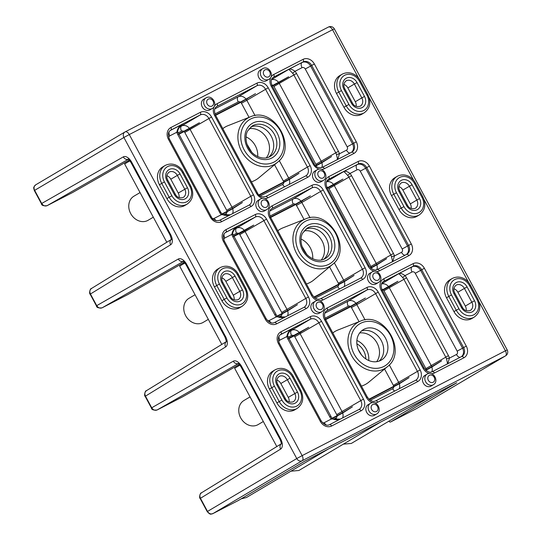 <?xml version="1.0" encoding="UTF-8"?>
<svg xmlns="http://www.w3.org/2000/svg" width="541" height="541" viewBox="0 0 541 541"><rect width="100%" height="100%" fill="white"/><g stroke="black" fill="none" stroke-linecap="round" stroke-linejoin="round"><path stroke-width="0.81" d="M153.306 217.198L148.166 220.241A13.971 11.652 -120.6 0 1 147.673 220.518A13.971 11.652 -120.6 0 1 130.854 213.857A13.971 11.652 -120.6 0 1 133.931 196.194L140.051 192.569M166.804 242.253L124.64 163.95L129.867 160.853M246.04 136.893A17.684 14.749 -120.6 0 1 257.692 156.572M266.287 157.837A17.684 14.749 59.4 0 0 266.632 137.982A17.684 14.749 59.4 0 0 249.056 128.744M376.658 361.686A17.684 14.749 59.4 0 0 376.644 342.297A17.684 14.749 59.4 0 0 359.65 332.965M301.046 239.048A17.684 14.749 -120.6 0 1 312.698 258.726M321.293 259.991A17.684 14.749 59.4 0 0 321.638 240.136A17.684 14.749 59.4 0 0 304.062 230.899M306.429 283.951A30.553 25.474 59.4 0 0 309.993 282.503A30.553 25.474 59.4 0 0 313.841 279.954L332.411 264.522A26.705 22.269 -120.6 0 1 329.05 266.754A26.705 22.269 -120.6 0 1 296.59 253.459A26.705 22.269 -120.6 0 1 303.738 219.741A26.705 22.269 -120.6 0 1 305.435 218.97L282.977 227.842A30.553 25.474 59.4 0 0 281.029 228.721A30.553 25.474 59.4 0 0 277.797 230.777M250.429 116.815C273.645 106.016 298.037 147.199 277.411 162.368A26.705 22.269 -120.6 0 1 274.044 164.599A26.705 22.269 -120.6 0 1 241.584 151.304A26.705 22.269 -120.6 0 1 248.732 117.586A26.705 22.269 -120.6 0 1 250.429 116.815L227.971 125.688A30.553 25.474 59.4 0 0 226.03 126.567A30.553 25.474 59.4 0 0 222.797 128.623M251.43 181.796A30.553 25.474 59.4 0 0 254.987 180.349A30.553 25.474 59.4 0 0 258.835 177.8L277.411 162.368M360.441 321.124C383.657 310.331 408.049 351.508 387.417 366.676A26.705 22.269 -120.6 0 1 384.056 368.908A26.705 22.269 -120.6 0 1 351.596 355.613A26.705 22.269 -120.6 0 1 358.737 321.895A26.705 22.269 -120.6 0 1 360.441 321.124L337.983 329.996A30.553 25.474 59.4 0 0 336.035 330.876A30.553 25.474 59.4 0 0 332.803 332.931M361.435 386.105A30.553 25.474 59.4 0 0 364.992 384.658A30.553 25.474 59.4 0 0 368.847 382.108L387.417 366.676M433.355 384.712A6.154 5.133 -120.6 0 1 433.131 384.834A6.154 5.133 -120.6 0 1 425.726 381.905A6.154 5.133 -120.6 0 1 427.079 374.122L427.336 373.98C433.361 370.538 439.481 381.432 433.355 384.712L431.042 386.085A6.154 5.133 -120.6 0 1 430.825 386.206A6.154 5.133 -120.6 0 1 423.414 383.271A6.154 5.133 -120.6 0 1 424.773 375.495L427.079 374.122A6.154 5.133 -120.6 0 1 427.302 374M368.333 404.587A6.154 5.133 59.4 0 0 368.11 404.709A6.154 5.133 59.4 0 0 366.757 412.492A6.154 5.133 59.4 0 0 374.169 415.42A6.154 5.133 59.4 0 0 374.386 415.299L376.698 413.933A6.154 5.133 -120.6 0 1 376.475 414.054A6.154 5.133 -120.6 0 1 369.07 411.119A6.154 5.133 -120.6 0 1 370.423 403.343A6.154 5.133 -120.6 0 1 370.646 403.221M323.342 180.403A6.154 5.133 -120.6 0 1 323.126 180.525A6.154 5.133 -120.6 0 1 315.714 177.597A6.154 5.133 -120.6 0 1 317.073 169.813L317.324 169.671C323.349 166.229 329.476 177.117 323.342 180.403L321.029 181.776A6.154 5.133 -120.6 0 1 320.813 181.898A6.154 5.133 -120.6 0 1 313.408 178.963A6.154 5.133 -120.6 0 1 314.761 171.179L317.073 169.813A6.154 5.133 -120.6 0 1 317.29 169.691M416.414 216.61A14.37 11.983 59.4 0 0 416.928 216.326L419.241 214.953A14.37 11.983 -120.6 0 1 418.727 215.237A14.37 11.983 -120.6 0 1 401.266 208.082L398.954 209.455A14.37 11.983 59.4 0 0 416.414 216.61M471.421 318.764A14.37 11.983 59.4 0 0 471.935 318.48L474.247 317.107A14.37 11.983 -120.6 0 1 473.733 317.391A14.37 11.983 -120.6 0 1 456.266 310.243L453.96 311.609A14.37 11.983 59.4 0 0 471.421 318.764M294.372 410.064A14.37 11.983 59.4 0 0 294.879 409.78L297.192 408.408A14.37 11.983 -120.6 0 1 296.678 408.692A14.37 11.983 -120.6 0 1 279.217 401.544L276.904 402.91A14.37 11.983 59.4 0 0 294.372 410.064M239.365 307.91A14.37 11.983 59.4 0 0 239.873 307.626L242.185 306.253A14.37 11.983 -120.6 0 1 241.678 306.537A14.37 11.983 -120.6 0 1 224.211 299.389L221.898 300.755A14.37 11.983 59.4 0 0 239.365 307.91M378.348 282.558A6.154 5.133 -120.6 0 1 378.132 282.679A6.154 5.133 -120.6 0 1 370.72 279.751A6.154 5.133 -120.6 0 1 372.08 271.967L372.33 271.825C378.355 268.383 384.475 279.271 378.348 282.558L376.036 283.93A6.154 5.133 -120.6 0 1 375.819 284.052A6.154 5.133 -120.6 0 1 368.407 281.117A6.154 5.133 -120.6 0 1 369.767 273.34L372.08 271.967A6.154 5.133 -120.6 0 1 372.296 271.846M313.327 302.433A6.154 5.133 59.4 0 0 313.111 302.554A6.154 5.133 59.4 0 0 311.751 310.331A6.154 5.133 59.4 0 0 319.163 313.266A6.154 5.133 59.4 0 0 319.379 313.144L321.692 311.778A6.154 5.133 -120.6 0 1 321.476 311.9A6.154 5.133 -120.6 0 1 314.064 308.965A6.154 5.133 -120.6 0 1 315.417 301.181A6.154 5.133 -120.6 0 1 315.64 301.06M258.321 200.278A6.154 5.133 59.4 0 0 258.104 200.4A6.154 5.133 59.4 0 0 256.745 208.177A6.154 5.133 59.4 0 0 264.157 211.112A6.154 5.133 59.4 0 0 264.373 210.99L266.686 209.624A6.154 5.133 -120.6 0 1 266.47 209.739A6.154 5.133 -120.6 0 1 259.058 206.811A6.154 5.133 -120.6 0 1 260.417 199.027A6.154 5.133 -120.6 0 1 260.634 198.905M212.241 108.498A6.154 5.133 -120.6 0 1 212.018 108.619A6.154 5.133 -120.6 0 1 204.613 105.691A6.154 5.133 -120.6 0 1 205.965 97.907L206.222 97.765C212.248 94.323 218.368 105.211 212.241 108.498L209.928 109.87A6.154 5.133 -120.6 0 1 209.705 109.992A6.154 5.133 -120.6 0 1 202.3 107.057A6.154 5.133 -120.6 0 1 203.653 99.274L205.965 97.907A6.154 5.133 -120.6 0 1 206.189 97.786M260.532 69.938A6.154 5.133 59.4 0 0 260.309 70.059A6.154 5.133 59.4 0 0 258.956 77.843A6.154 5.133 59.4 0 0 266.368 80.771A6.154 5.133 59.4 0 0 266.585 80.65L268.897 79.284A6.154 5.133 -120.6 0 1 268.674 79.405A6.154 5.133 -120.6 0 1 261.269 76.47A6.154 5.133 -120.6 0 1 262.622 68.693A6.154 5.133 -120.6 0 1 262.845 68.572M361.408 114.442A14.37 11.983 59.4 0 0 361.922 114.165L364.228 112.792A14.37 11.983 -120.6 0 1 363.721 113.076A14.37 11.983 -120.6 0 1 346.254 105.921L343.941 107.294A14.37 11.983 59.4 0 0 361.408 114.442M184.353 205.749A14.37 11.983 59.4 0 0 184.866 205.465L187.179 204.092A14.37 11.983 -120.6 0 1 186.665 204.376A14.37 11.983 -120.6 0 1 169.205 197.222L166.892 198.594A14.37 11.983 59.4 0 0 184.353 205.749M343.366 444.134L351.319 443.444L433.273 394.91M241.09 498.87L246.453 497.517L328.353 449.01M290.909 471.184L298.855 470.494L380.81 421.96M239.656 365.161L237.884 365.303M184.65 263.007L182.919 263.163M129.651 160.853L127.852 160.988M323.687 259.315A17.684 14.749 59.4 0 0 325.838 237.655A17.684 14.749 59.4 0 0 305.807 229.127M379.14 361.084A17.684 14.749 59.4 0 0 380.844 339.809A17.684 14.749 59.4 0 0 361.368 331.072M363.971 329.266A17.684 14.749 -120.6 0 1 385.26 337.692A17.684 14.749 -120.6 0 1 381.364 360.056A17.684 14.749 -120.6 0 1 380.736 360.401A17.684 14.749 -120.6 0 1 359.447 351.975A17.684 14.749 -120.6 0 1 363.342 329.618A17.684 14.749 -120.6 0 1 363.971 329.266M268.681 157.161A17.684 14.749 59.4 0 0 270.831 135.493A17.684 14.749 59.4 0 0 250.801 126.966M166.878 175.717A6.627 5.525 59.4 0 1 170.8 179.199L178.26 193.049L187.457 187.734A8.839 7.371 -120.6 0 1 185.096 198.885A8.839 7.371 -120.6 0 1 174.351 194.49L166.892 180.633A8.839 7.371 -120.6 0 1 169.259 169.475A8.839 7.371 -120.6 0 1 179.997 173.877L187.457 187.734M179.098 197.607A6.627 5.525 59.4 0 0 178.26 193.049M289.117 401.922A6.627 5.525 59.4 0 0 288.272 397.371L297.469 392.049A8.839 7.371 -120.6 0 1 295.109 403.201A8.839 7.371 -120.6 0 1 284.363 398.805L276.904 384.949A8.839 7.371 -120.6 0 1 279.271 373.797A8.839 7.371 -120.6 0 1 290.01 378.193L297.469 392.049M276.891 380.032A6.627 5.525 59.4 0 1 280.813 383.515L288.272 397.371M234.111 299.768A6.627 5.525 59.4 0 0 233.272 295.21L239.778 291.356L232.319 277.506A6.627 5.525 59.4 0 0 224.265 274.206A6.627 5.525 59.4 0 0 224.028 274.334C221.56 276.546 221.147 279.224 222.797 282.368L221.905 282.794A8.839 7.371 -120.6 0 1 224.265 271.643A8.839 7.371 -120.6 0 1 235.004 276.038L242.463 289.895A8.839 7.371 -120.6 0 1 240.103 301.046A8.839 7.371 -120.6 0 1 229.364 296.651L221.905 282.794M221.891 277.878A6.627 5.525 59.4 0 1 225.813 281.361L233.272 295.21M279.284 160.589L288.738 178.145A7.074 5.897 -120.6 0 1 289.198 179.152L258.923 194.922M304.056 219.518L296.461 205.404A2.651 2.211 59.4 0 0 295.758 204.525L270.635 217.475M389.297 364.898L398.751 382.46A7.074 5.897 -120.6 0 1 399.211 383.461L368.935 399.231M249.049 117.356L241.455 103.25A2.651 2.211 59.4 0 0 240.752 102.371L215.636 115.321M398.954 209.455L391.495 195.599A14.37 11.983 59.4 0 1 394.822 177.746L397.135 176.373A14.37 11.983 -120.6 0 0 393.801 194.233L391.495 195.599M343.941 107.294L336.482 93.437A14.37 11.983 59.4 0 1 339.816 75.584L342.128 74.212A14.37 11.983 -120.6 0 0 338.794 92.071L336.482 93.437M166.892 198.594L159.433 184.738A14.37 11.983 59.4 0 1 162.767 166.885L165.073 165.512A14.37 11.983 -120.6 0 0 161.745 183.372L159.433 184.738M221.898 300.755L214.439 286.899A14.37 11.983 59.4 0 1 217.773 269.046L220.086 267.673A14.37 11.983 -120.6 0 0 216.752 285.533L214.439 286.899M276.904 402.91L269.445 389.053A14.37 11.983 59.4 0 1 272.779 371.2L275.092 369.828A14.37 11.983 -120.6 0 0 271.758 387.687L269.445 389.053M458.951 308.776A12.159 10.144 59.4 0 0 473.733 314.828A12.159 10.144 59.4 0 0 476.986 299.477L469.527 285.621A12.159 10.144 59.4 0 0 454.751 279.569A12.159 10.144 59.4 0 0 451.492 294.919L458.951 308.776L456.266 310.243L448.807 296.387A14.37 11.983 -120.6 0 1 452.141 278.527L449.828 279.9A14.37 11.983 59.4 0 0 446.494 297.753L453.96 311.609M299.599 332.904A7.074 5.897 -120.6 0 1 300.187 333.838L342.095 411.674A7.074 5.897 -120.6 0 1 342.554 412.675L337.063 415.671A2.651 2.211 59.4 0 0 336.718 414.609L294.804 336.773A2.651 2.211 59.4 0 0 294.108 335.893L308.742 327.264L288.596 338.281M332.323 418.565L342.676 413.02A7.074 5.897 -120.6 0 1 342.602 417.936M342.554 412.675L352.407 406.846L342.676 413.02M369.246 399.528L399.332 383.806A7.074 5.897 -120.6 0 1 399.258 388.722M399.211 383.461L409.064 377.625L399.332 383.806M425.902 370.308L431.86 367.035A7.074 5.897 -120.6 0 1 431.806 371.883M431.732 366.69L426.24 369.679A2.651 2.211 59.4 0 0 425.895 368.617L383.988 290.788A2.651 2.211 59.4 0 0 383.285 289.908L388.783 286.913A7.074 5.897 -120.6 0 1 389.364 287.853L431.278 365.682A7.074 5.897 -120.6 0 1 431.732 366.69L441.584 360.854L431.86 367.035M337.063 415.671L332.005 418.281M426.24 369.679L425.591 370.017M359.062 321.672L351.461 307.559A2.651 2.211 59.4 0 0 350.764 306.679L365.398 298.044L350.406 306.409L325.452 319.278M222.31 214.256L232.664 208.711A7.074 5.897 -120.6 0 1 232.589 213.627M232.542 208.366L227.051 211.362A2.651 2.211 59.4 0 0 226.706 210.3L184.799 132.464A2.651 2.211 59.4 0 0 184.096 131.585L189.587 128.589A7.074 5.897 -120.6 0 1 190.175 129.529L232.082 207.365A7.074 5.897 -120.6 0 1 232.542 208.366L242.395 202.53L232.664 208.711M259.234 195.213L289.32 179.497A7.074 5.897 -120.6 0 1 289.246 184.407M289.198 179.152L299.051 173.316L289.32 179.497M315.89 165.999L321.848 162.726A7.074 5.897 -120.6 0 1 321.8 167.575M271.46 79.723A7.074 5.897 -120.6 0 1 278.547 82.306L288.624 76.768L278.771 82.604A7.074 5.897 -120.6 0 1 279.359 83.537L321.266 161.374A7.074 5.897 -120.6 0 1 321.726 162.381L331.579 156.545L321.848 162.726M321.726 162.381L315.579 165.708M227.051 211.362L221.993 213.965M240.752 102.371L255.44 93.708M278.547 82.306L272.921 85.329A2.651 2.211 59.4 0 0 271.724 84.944M272.103 85.749L272.921 85.329M214.831 108.856L238.236 96.792A7.074 5.897 -120.6 0 1 246.02 99.084L255.487 93.681M246.02 99.084L240.393 102.1A2.651 2.211 59.4 0 0 238.229 101.924L214.973 113.921M215.446 114.969L240.393 102.1M179.436 127.108L181.573 126.006A7.074 5.897 -120.6 0 1 189.364 128.298L199.44 122.753L189.587 128.589M189.364 128.298L183.737 131.321A2.651 2.211 59.4 0 0 181.573 131.145L178.151 132.91M178.591 133.972L183.737 131.321M129.245 160.17L72.65 192.488A2.205 1.217 62.7 0 1 72.622 192.501A2.205 1.217 62.7 0 1 72.602 192.515M178.665 134.121L190.932 127.798M215.521 115.111L247.589 98.577M272.177 85.897L280.11 81.806M184.096 131.585L178.773 134.33M316.235 165.37A2.651 2.211 59.4 0 0 315.89 164.308L273.976 86.472A2.651 2.211 59.4 0 0 273.279 85.593L272.292 86.107M273.279 85.593L278.771 82.604M277.317 316.411L287.67 310.865A7.074 5.897 -120.6 0 1 287.596 315.782M287.548 310.52L282.057 313.516A2.651 2.211 59.4 0 0 281.712 312.455L239.798 234.618A2.651 2.211 59.4 0 0 239.102 233.739L244.593 230.743A7.074 5.897 -120.6 0 1 245.181 231.683L287.088 309.52A7.074 5.897 -120.6 0 1 287.548 310.52L297.401 304.684L287.67 310.865M314.24 297.367L344.326 281.651A7.074 5.897 -120.6 0 1 344.252 286.561M334.291 262.743L343.745 280.299A7.074 5.897 -120.6 0 1 344.204 281.306L354.057 275.47L344.326 281.651M370.896 268.153L376.854 264.88A7.074 5.897 -120.6 0 1 376.8 269.729M376.732 264.535L371.234 267.525A2.651 2.211 59.4 0 0 370.889 266.463L328.982 188.633A2.651 2.211 59.4 0 0 328.279 187.747L333.777 184.758A7.074 5.897 -120.6 0 1 334.365 185.698L376.272 263.528A7.074 5.897 -120.6 0 1 376.732 264.535L386.585 258.699L376.854 264.88M371.234 267.525L370.585 267.863M344.204 281.306L313.929 297.077M282.057 313.516L276.999 316.12M295.758 204.525L310.392 195.889L295.4 204.255L270.446 217.124M244.593 230.743L253.736 225.103L233.59 236.126M333.777 184.758L342.92 179.118L327.102 187.903M238.473 500.425L304.617 461.25L433.145 394.971L456.753 382.798L390.602 421.973L416.178 408.786L505.422 355.931L302.142 460.756L212.897 513.612L238.473 500.425A2.205 1.217 62.7 0 1 238.439 500.445A2.205 1.217 62.7 0 1 238.398 500.459M388.871 421.202A2.205 1.217 -117.3 0 0 390.568 421.994A2.205 1.217 -117.3 0 0 390.602 421.973M388.783 286.913L397.919 281.273L382.108 290.064M238.196 363.667L157.086 409.983L182.662 396.796L239.25 364.478M390.122 286.115L382.189 290.206M357.594 302.892L325.533 319.427M300.938 332.106L288.671 338.429M182.662 396.796A2.205 1.217 62.7 0 1 182.635 396.81A2.205 1.217 62.7 0 1 182.608 396.823L157.059 409.997A2.205 1.217 62.7 0 1 157.018 410.017M183.189 261.513L102.08 307.829L127.656 294.642A2.205 1.217 62.7 0 1 127.629 294.656L184.251 262.324M335.116 183.96L327.183 188.052M302.588 200.738L270.527 217.272M245.932 229.952L233.671 236.275M90.144 294.189C88.974 294.013 89.982 288.312 91.422 288.515L91.625 288.407C89.779 289.672 89.387 291.531 90.448 293.986L90.144 294.189L96.413 305.827L178.3 259.031A8.845 4.876 -117.3 0 1 186.659 264.346L225.604 336.678A8.845 4.876 -117.3 0 1 225.631 346.93L145.455 396.14L151.723 407.779L233.306 361.185A8.845 4.876 -117.3 0 1 241.658 366.507L280.61 438.839A8.845 4.876 -117.3 0 1 280.637 449.084L200.461 498.295L207.521 511.414L296.766 458.558L123.889 137.495L34.651 190.351L41.711 203.47L123.294 156.876A8.845 4.876 -117.3 0 1 131.652 162.192L170.598 234.524A8.845 4.876 -117.3 0 1 170.625 244.775L90.448 293.986L96.717 305.624C98.185 307.87 99.97 308.6 102.08 307.829A2.205 1.217 62.7 0 1 102.06 307.843L127.629 294.656A2.205 1.217 62.7 0 1 127.602 294.669M356.154 106.306A6.627 5.525 -120.6 0 0 355.315 101.749L347.856 87.899L354.369 84.038A6.627 5.525 59.4 0 0 346.308 80.744A6.627 5.525 59.4 0 0 346.071 80.873C343.603 83.084 343.197 85.762 344.84 88.907L352.299 102.763L351.407 103.189L343.948 89.333A8.839 7.371 -120.6 0 1 346.308 78.174A8.839 7.371 -120.6 0 1 357.053 82.577L364.512 96.433A8.839 7.371 -120.6 0 1 362.145 107.585A8.839 7.371 -120.6 0 1 351.407 103.189M343.934 84.416A6.627 5.525 -120.6 0 1 347.856 87.899M398.94 186.577A6.627 5.525 -120.6 0 1 402.862 190.06L410.321 203.91A6.627 5.525 -120.6 0 1 411.16 208.468M453.946 288.732A6.627 5.525 -120.6 0 1 457.869 292.214L465.328 306.071A6.627 5.525 -120.6 0 1 466.166 310.622M328.279 187.747L327.298 188.261M239.102 233.739L233.78 236.485M350.764 306.679L325.641 319.63M383.285 289.908L382.298 290.416M294.108 335.893L288.786 338.639M238.087 226.057L236.079 227.504C233.191 230.892 232.157 233.205 232.975 234.442L232.975 234.442A2.205 0.406 165.7 0 0 231.879 234.368C232.454 230.466 234.652 227.619 238.48 225.834L238.013 226.097M392.015 262.013C392.624 262.074 392.455 260.349 391.501 256.84A7.074 5.897 59.4 0 0 390.764 254.946L348.85 177.117A7.074 5.897 59.4 0 0 347.674 175.446C345.226 172.633 343.799 171.396 343.4 171.727C344.928 170.753 347.126 171.328 349.993 173.465L347.674 175.446M230.338 214.791L221.303 214.716A9.285 7.743 -120.6 0 1 219.754 212.532L177.847 134.695A9.285 7.743 -120.6 0 1 176.88 132.214C177.448 128.312 179.646 125.465 183.473 123.679L183.007 123.943M337.009 159.859C337.618 159.92 337.449 158.195 336.495 154.685A2.205 0.406 -14.3 0 1 339.41 153.813L337.767 159.392M292.667 73.292C290.219 70.479 288.793 69.241 288.394 69.573C289.922 68.599 292.12 69.174 294.987 71.304A9.285 7.743 -120.6 0 1 296.536 73.495L338.443 151.324A9.285 7.743 -120.6 0 1 339.41 153.813L346.456 150.182A2.651 2.211 59.4 0 0 347.166 146.827L305.259 68.998A2.651 2.211 59.4 0 0 302.034 67.672L294.987 71.304L292.667 73.292A7.074 5.897 59.4 0 1 293.844 74.956L296.536 73.495M293.094 328.211L291.078 329.658C288.191 333.046 287.156 335.359 287.974 336.603L287.974 336.603A2.205 0.406 165.7 0 0 286.886 336.522C287.454 332.62 289.658 329.773 293.486 327.988L293.019 328.259M447.022 364.167C447.63 364.228 447.454 362.504 446.508 358.994A7.074 5.897 59.4 0 0 445.764 357.101L403.857 279.271A7.074 5.897 59.4 0 0 402.68 277.601C400.225 274.787 398.805 273.55 398.406 273.881C399.934 272.907 402.132 273.482 404.999 275.619L402.68 277.601M446.508 358.994A2.205 0.406 165.7 0 1 449.422 358.122L456.462 354.49A2.651 2.211 59.4 0 0 457.172 351.136L415.265 273.306A2.651 2.211 59.4 0 0 412.039 271.988L404.999 275.619A9.285 7.743 -120.6 0 1 406.541 277.804L448.448 355.64A9.285 7.743 -120.6 0 1 449.422 358.122L447.772 363.701M340.343 419.099L331.308 419.025A9.285 7.743 -120.6 0 1 329.767 416.841L287.859 339.004A9.285 7.743 -120.6 0 1 286.886 336.522L279.846 340.154A2.651 2.211 59.4 0 0 278.771 341.912M285.344 316.945L276.302 316.87A9.285 7.743 -120.6 0 1 274.76 314.686L232.853 236.85A9.285 7.743 -120.6 0 1 231.879 234.368L224.84 237.999A2.651 2.211 59.4 0 0 223.764 239.758M391.501 256.84A2.205 0.406 165.7 0 1 394.416 255.967L401.463 252.336A2.651 2.211 59.4 0 0 402.173 248.982L360.259 171.152A2.651 2.211 59.4 0 0 357.04 169.827L349.993 173.465A9.285 7.743 -120.6 0 1 351.535 175.649L393.449 253.486A9.285 7.743 -120.6 0 1 394.416 255.967L392.766 261.546M287.974 336.603L331.897 418.166L331.308 419.025L324.269 422.663A4.423 2.435 -117.3 0 0 326.358 425.043M212.39 218.334A2.651 2.211 59.4 0 0 214.256 218.348L221.303 214.716L221.884 213.857L220.654 212.106L219.754 212.532M169.083 131.794A4.423 2.435 -117.3 0 0 169.833 135.845L176.88 132.214A2.205 0.406 -14.3 0 1 177.969 132.288L220.654 212.106M232.975 234.442L276.891 316.012L276.302 316.87L269.262 320.502A4.423 2.435 -117.3 0 0 271.352 322.889M221.803 344.407L179.646 266.104L184.873 263.007M263.318 421.507L258.179 424.55A13.971 11.652 -120.6 0 1 257.678 424.827A13.971 11.652 -120.6 0 1 240.86 418.173A13.971 11.652 -120.6 0 1 243.937 400.509L250.057 396.884M208.312 319.352L203.173 322.395A13.971 11.652 -120.6 0 1 202.672 322.673A13.971 11.652 -120.6 0 1 185.854 316.018A13.971 11.652 -120.6 0 1 188.931 298.355L195.058 294.723M276.809 446.568L234.645 368.259L239.879 365.161M250.726 118.952A24.507 20.436 59.4 0 0 244.174 149.898A24.507 20.436 59.4 0 0 273.956 162.097A24.507 20.436 59.4 0 0 280.515 131.152A24.507 20.436 59.4 0 0 250.726 118.952M252.911 125.58A17.684 14.749 59.4 0 0 252.282 125.931L247.656 130.915C245.81 133.688 244.748 141.323 248.86 148.362C253.878 157.174 264.265 160.082 269.709 156.694L270.311 156.363A17.684 14.749 59.4 0 0 274.199 134.006A17.684 14.749 59.4 0 0 252.911 125.58M271.771 158.033A19.895 16.588 -120.6 0 1 247.595 148.133A19.895 16.588 -120.6 0 1 252.918 123.017A19.895 16.588 -120.6 0 1 277.093 132.917A19.895 16.588 -120.6 0 1 271.771 158.033M307.917 227.734A17.684 14.749 59.4 0 0 307.288 228.086L302.662 233.07C300.816 235.842 299.748 243.477 303.859 250.524C308.884 259.335 319.271 262.236 324.715 258.848L325.31 258.517A17.684 14.749 59.4 0 0 329.205 236.16A17.684 14.749 59.4 0 0 307.917 227.734M326.778 260.187A19.895 16.588 -120.6 0 1 302.595 250.287A19.895 16.588 -120.6 0 1 307.924 225.171A19.895 16.588 -120.6 0 1 332.1 235.071A19.895 16.588 -120.6 0 1 326.778 260.187M305.733 221.113A24.507 20.436 59.4 0 0 299.173 252.052A24.507 20.436 59.4 0 0 328.962 264.251A24.507 20.436 59.4 0 0 335.521 233.306A24.507 20.436 59.4 0 0 305.733 221.113M208.278 99.111A3.949 3.293 59.4 0 0 207.223 104.095A3.949 3.293 59.4 0 0 212.025 106.056A3.949 3.293 59.4 0 0 213.08 101.072A3.949 3.293 59.4 0 0 208.278 99.111M317.736 302.385A3.949 3.293 59.4 0 0 316.674 307.369A3.949 3.293 59.4 0 0 321.476 309.337A3.949 3.293 59.4 0 0 322.531 304.353A3.949 3.293 59.4 0 0 317.736 302.385M374.392 273.171A3.949 3.293 59.4 0 0 373.331 278.155A3.949 3.293 59.4 0 0 378.132 280.116A3.949 3.293 59.4 0 0 379.187 275.132A3.949 3.293 59.4 0 0 374.392 273.171M319.386 171.01A3.949 3.293 59.4 0 0 318.331 175.994A3.949 3.293 59.4 0 0 323.126 177.962A3.949 3.293 59.4 0 0 324.181 172.978A3.949 3.293 59.4 0 0 319.386 171.01M262.73 200.231A3.949 3.293 59.4 0 0 261.675 205.215A3.949 3.293 59.4 0 0 266.47 207.176A3.949 3.293 59.4 0 0 267.525 202.192A3.949 3.293 59.4 0 0 262.73 200.231M264.934 69.89A3.949 3.293 59.4 0 0 263.88 74.874A3.949 3.293 59.4 0 0 268.681 76.842A3.949 3.293 59.4 0 0 269.736 71.858A3.949 3.293 59.4 0 0 264.934 69.89M372.735 404.54A3.949 3.293 59.4 0 0 371.681 409.523A3.949 3.293 59.4 0 0 376.482 411.491A3.949 3.293 59.4 0 0 377.537 406.507A3.949 3.293 59.4 0 0 372.735 404.54M429.392 375.326A3.949 3.293 59.4 0 0 428.337 380.309A3.949 3.293 59.4 0 0 433.138 382.271A3.949 3.293 59.4 0 0 434.193 377.287A3.949 3.293 59.4 0 0 429.392 375.326M360.739 323.268A24.507 20.436 59.4 0 0 354.179 354.206A24.507 20.436 59.4 0 0 383.968 366.406A24.507 20.436 59.4 0 0 390.528 335.467A24.507 20.436 59.4 0 0 360.739 323.268M365.817 358.92A15.479 12.91 59.4 0 0 356.864 343.799M356.871 340.478A17.684 14.749 -120.6 0 1 368.732 360.509M186.672 201.813A12.159 10.144 59.4 0 0 189.925 186.462L190.817 186.036L183.358 172.18L182.466 172.606A12.159 10.144 59.4 0 0 167.683 166.554A12.159 10.144 59.4 0 0 164.43 181.904L171.889 195.761A12.159 10.144 59.4 0 0 186.672 201.813M241.678 303.974A12.159 10.144 59.4 0 0 244.931 288.624L245.824 288.197L238.365 274.341L237.472 274.767A12.159 10.144 59.4 0 0 222.689 268.715A12.159 10.144 59.4 0 0 219.436 284.066L226.895 297.922A12.159 10.144 59.4 0 0 241.678 303.974M363.721 110.513A12.159 10.144 59.4 0 0 366.974 95.162L367.873 94.736L360.414 80.879L359.515 81.306A12.159 10.144 59.4 0 0 344.732 75.253A12.159 10.144 59.4 0 0 341.479 90.604L348.938 104.46A12.159 10.144 59.4 0 0 363.721 110.513M418.727 212.674A12.159 10.144 59.4 0 0 421.987 197.323L422.879 196.897L415.42 183.041L414.521 183.467A12.159 10.144 59.4 0 0 399.745 177.414A12.159 10.144 59.4 0 0 396.485 192.765L403.951 206.621A12.159 10.144 59.4 0 0 418.727 212.674M183.061 197.533A6.627 5.525 59.4 0 0 183.237 197.431A6.627 5.525 59.4 0 0 184.772 189.194L177.313 175.338A6.627 5.525 59.4 0 0 169.259 172.045A6.627 5.525 59.4 0 0 169.022 172.173C166.554 174.385 166.141 177.063 167.791 180.207L175.25 194.063L174.351 194.49M360.11 106.232A6.627 5.525 59.4 0 0 360.286 106.131A6.627 5.525 59.4 0 0 361.828 97.894L364.512 96.433M415.123 208.393A6.627 5.525 59.4 0 0 415.299 208.292A6.627 5.525 59.4 0 0 416.834 200.055L419.518 198.594A8.839 7.371 -120.6 0 1 417.152 209.746A8.839 7.371 -120.6 0 1 406.413 205.35L398.954 191.494A8.839 7.371 -120.6 0 1 401.321 180.336A8.839 7.371 -120.6 0 1 412.059 184.738L419.518 198.594M476.986 299.477L477.886 299.051L470.427 285.195L469.527 285.621M470.122 310.548A6.627 5.525 59.4 0 0 470.298 310.453A6.627 5.525 59.4 0 0 471.84 302.209L474.525 300.749A8.839 7.371 -120.6 0 1 472.158 311.9A8.839 7.371 -120.6 0 1 461.419 307.504L453.96 293.648A8.839 7.371 -120.6 0 1 456.327 282.497A8.839 7.371 -120.6 0 1 467.066 286.892L474.525 300.749M293.073 401.848A6.627 5.525 59.4 0 0 293.249 401.753A6.627 5.525 59.4 0 0 294.784 393.51L287.325 379.66A6.627 5.525 59.4 0 0 279.271 376.36A6.627 5.525 59.4 0 0 279.034 376.489C276.566 378.7 276.153 381.378 277.804 384.523L285.263 398.379L284.363 398.805M238.067 299.694A6.627 5.525 59.4 0 0 238.243 299.592A6.627 5.525 59.4 0 0 239.778 291.356L242.463 289.895M296.684 406.129A12.159 10.144 59.4 0 0 299.937 390.778L300.83 390.352L293.371 376.495L292.478 376.921A12.159 10.144 59.4 0 0 277.695 370.869A12.159 10.144 59.4 0 0 274.443 386.22L281.902 400.076A12.159 10.144 59.4 0 0 296.684 406.129M465.328 306.071L471.84 302.209L464.381 288.36A6.627 5.525 59.4 0 0 456.32 285.06A6.627 5.525 59.4 0 0 456.083 285.188C453.615 287.399 453.209 290.077 454.853 293.222L462.312 307.078L461.419 307.504M410.321 203.91L416.834 200.055L409.375 186.199A6.627 5.525 59.4 0 0 401.314 182.905A6.627 5.525 59.4 0 0 401.077 183.034C398.616 185.245 398.203 187.923 399.846 191.068L407.312 204.924L406.413 205.35M324.749 258.835A17.684 14.749 59.4 0 0 325.31 258.517M269.743 156.68A17.684 14.749 59.4 0 0 270.311 156.363M170.8 179.199L179.997 173.877M280.813 383.515L290.01 378.193M225.813 281.361L235.004 276.038M283.707 182.141A2.651 2.211 59.4 0 0 283.362 181.079L274.558 164.734M393.72 386.457A2.651 2.211 59.4 0 0 393.375 385.388L384.57 369.043M321.557 321.307L363.471 399.136A9.285 7.743 -120.6 0 1 360.982 410.856L331.606 426.01A9.285 7.743 -120.6 0 1 320.326 421.385L278.419 343.555A9.285 7.743 -120.6 0 1 280.901 331.836L310.277 316.688A9.285 7.743 -120.6 0 1 321.557 321.307L318.872 322.767A7.074 5.897 59.4 0 0 310.277 319.251L280.901 334.399A7.074 5.897 59.4 0 0 280.644 334.541C278.175 336.056 277.729 338.916 279.312 343.129L278.419 343.555M372.607 402.653A9.285 7.743 -120.6 0 1 366.494 397.581L324.58 319.745A9.285 7.743 -120.6 0 1 327.068 308.032L366.933 287.467A9.285 7.743 -120.6 0 1 378.22 292.093L420.127 369.922A9.285 7.743 -120.6 0 1 417.638 381.642L377.774 402.2A9.285 7.743 -120.6 0 1 374.798 402.937M429.263 373.439A9.285 7.743 -120.6 0 1 423.15 368.367L381.236 290.531A9.285 7.743 -120.6 0 1 383.725 278.811L413.101 263.663A9.285 7.743 -120.6 0 1 424.381 268.282L466.288 346.118A9.285 7.743 -120.6 0 1 463.806 357.838L434.43 372.986A9.285 7.743 -120.6 0 1 431.454 373.723M374.257 271.284A9.285 7.743 -120.6 0 1 368.144 266.213L326.237 188.376A9.285 7.743 -120.6 0 1 328.718 176.657L358.095 161.509A9.285 7.743 -120.6 0 1 369.375 166.128L411.288 243.964A9.285 7.743 -120.6 0 1 408.8 255.683L379.424 270.831A9.285 7.743 -120.6 0 1 376.448 271.568M319.251 169.13A9.285 7.743 -120.6 0 1 313.138 164.051L271.23 86.222A9.285 7.743 -120.6 0 1 273.712 74.502L303.088 59.354A9.285 7.743 -120.6 0 1 314.368 63.973L356.282 141.81A9.285 7.743 -120.6 0 1 353.794 153.522L324.417 168.677A9.285 7.743 -120.6 0 1 321.442 169.414M262.595 198.344A9.285 7.743 -120.6 0 1 256.481 193.272L214.574 115.436A9.285 7.743 -120.6 0 1 217.056 103.716L256.928 83.158A9.285 7.743 -120.6 0 1 268.208 87.777L310.115 165.614A9.285 7.743 -120.6 0 1 307.633 177.333L267.761 197.891A9.285 7.743 -120.6 0 1 264.786 198.628M317.601 300.498A9.285 7.743 -120.6 0 1 311.488 295.427L269.574 217.59A9.285 7.743 -120.6 0 1 272.062 205.871L311.927 185.313A9.285 7.743 -120.6 0 1 323.214 189.932L365.121 267.768A9.285 7.743 -120.6 0 1 362.639 279.487L322.767 300.045A9.285 7.743 -120.6 0 1 319.792 300.782M305.983 308.701L276.6 323.849A9.285 7.743 -120.6 0 1 265.32 319.231L223.413 241.401A9.285 7.743 -120.6 0 1 225.895 229.682L255.271 214.534A9.285 7.743 -120.6 0 1 266.557 219.152L308.465 296.982A9.285 7.743 -120.6 0 1 305.983 308.701A2.205 1.217 -117.3 0 0 303.92 307.362A2.205 1.217 -117.3 0 0 303.886 307.383L274.578 322.497M210.314 217.076L168.407 139.24A9.285 7.743 -120.6 0 1 170.888 127.527L200.271 112.372A9.285 7.743 -120.6 0 1 211.551 116.998L253.459 194.828A9.285 7.743 -120.6 0 1 250.977 206.547L221.6 221.695A9.285 7.743 -120.6 0 1 210.314 217.076L211.213 216.65C212.775 220.025 215.555 221.262 219.538 220.356A2.205 1.217 -117.3 0 0 219.504 220.376M358.71 78.317L332.553 29.735L129.272 134.56L302.142 455.623L505.429 350.798L479.083 301.871M468.722 282.632L424.076 199.717M413.716 180.478L369.07 97.556M128.183 159.358L47.074 205.675L72.65 192.488M200.15 498.498C198.98 498.322 199.994 492.621 201.435 492.831L201.631 492.716C199.791 493.98 199.399 495.84 200.461 498.295L200.15 498.498L207.217 511.617L207.521 511.414A4.423 3.686 59.4 0 0 212.897 513.612A2.205 1.217 62.7 0 1 212.863 513.632L238.439 500.445M296.766 458.558A4.423 3.686 59.4 0 0 302.142 460.756A4.423 2.435 62.7 0 0 302.142 455.623L296.766 458.558M280.637 449.084A4.423 3.686 -121.5 0 1 281.151 443.965M416.11 408.82A2.205 1.217 62.7 0 0 416.144 408.807A2.205 1.217 62.7 0 0 416.178 408.786A4.423 3.686 59.4 0 0 416.333 408.698A4.423 3.686 59.4 0 0 416.489 408.604M505.422 355.931A4.423 3.686 59.4 0 0 505.578 355.843A4.423 4.423 0 0 0 507.221 349.946L505.429 350.798A4.423 2.435 62.7 0 1 505.422 355.931M146.428 390.67C144.988 390.467 143.98 396.168 145.15 396.343L145.455 396.14C144.393 393.686 144.785 391.826 146.631 390.561L226.158 341.743M225.631 346.93A4.423 3.686 -121.5 0 1 226.145 341.811M145.15 396.343L151.412 407.982L151.723 407.779C153.191 410.024 154.976 410.754 157.086 409.983A2.205 1.217 62.7 0 1 157.059 409.997C153.421 410.362 151.541 409.686 151.412 407.982L152.312 407.556M233.306 361.185A4.423 3.686 60.3 0 0 238.108 363.62M125.214 131.842L328.36 27.091A4.423 2.435 62.7 0 1 328.428 27.05A4.423 2.435 62.7 0 1 332.553 29.735L334.345 28.883L507.221 349.946M170.625 244.775A4.423 3.686 -121.5 0 1 171.139 239.656M178.3 259.031A4.423 3.686 60.3 0 0 183.101 261.465M35.834 184.765A4.423 3.686 59.4 0 0 35.672 184.853A4.423 3.686 59.4 0 0 34.651 190.351L34.34 190.554C33.528 187.409 33.096 187.639 35.672 184.853L124.917 132.004A4.423 3.686 -120.6 0 1 125.072 131.916A4.423 2.435 62.7 0 1 125.147 131.876A4.423 2.435 62.7 0 1 129.272 134.56L123.889 137.495A4.423 3.686 -120.6 0 1 124.917 132.004A4.423 4.423 0 0 1 125.147 131.876L328.428 27.05A4.423 4.423 0 0 1 334.345 28.883M34.34 190.554L41.407 203.673L41.711 203.47C43.179 205.708 44.964 206.446 47.074 205.675A2.205 1.217 62.7 0 1 47.053 205.688A2.205 1.217 62.7 0 1 47.013 205.708M123.294 156.876A4.423 3.686 60.3 0 0 128.095 159.311M355.315 101.749L361.828 97.894L354.369 84.038L357.053 82.577M402.862 190.06L412.059 184.738M457.869 292.214L467.066 286.892M131.652 162.192L131.037 162.598L169.982 234.929C171.166 238.256 171.538 239.886 171.098 239.812L171.592 239.318M170.598 234.524L169.982 234.929M186.659 264.346L186.043 264.752C184.555 262.527 183.507 261.404 182.899 261.384L183.71 261.215M225.604 336.678L224.988 337.084L186.043 264.752M241.658 366.507L241.049 366.906C239.562 364.681 238.513 363.559 237.905 363.545L238.716 363.369M280.61 438.839L279.995 439.245L241.049 366.906M278.473 317.107L281.002 315.802A2.651 2.211 59.4 0 0 282.077 313.956M238.743 233.475A2.651 2.211 59.4 0 0 236.579 233.299L233.157 235.065M234.442 229.269L236.579 228.16A7.074 5.897 -120.6 0 1 244.37 230.452M236.579 233.299A4.423 2.435 62.7 0 1 236.579 228.16L255.271 217.097L225.895 232.245A7.074 5.897 59.4 0 0 225.644 232.38C223.169 233.895 222.723 236.762 224.305 240.975L223.413 241.401M239.798 234.618L263.873 220.613A7.074 5.897 59.4 0 0 255.271 217.097A2.205 1.217 -117.3 0 0 255.271 214.534M237.641 226.327L225.205 232.677M281.712 312.455L305.78 298.449L263.873 220.613L266.557 219.152M303.947 307.349A7.074 5.897 59.4 0 0 304.137 307.241A7.074 5.897 59.4 0 0 305.78 298.449L308.465 296.982M225.414 232.529L225.895 232.245A2.205 1.217 -117.3 0 0 225.895 229.682M338.713 284.302A2.651 2.211 59.4 0 0 338.368 283.234L362.436 269.235L320.529 191.399A7.074 5.897 59.4 0 0 311.927 187.876L272.055 208.434A7.074 5.897 59.4 0 0 271.805 208.576C269.33 210.091 268.891 212.958 270.473 217.164L269.574 217.59M360.604 278.135A7.074 5.897 59.4 0 0 360.793 278.027A7.074 5.897 59.4 0 0 362.436 269.235L365.121 267.768M271.582 208.718L272.055 208.434A2.205 1.217 -117.3 0 0 272.062 205.871M301.249 201.529A7.074 5.897 -120.6 0 1 301.837 202.469L323.214 189.932M269.837 211.017L293.236 198.946A7.074 5.897 -120.6 0 1 301.026 201.238M295.4 204.255A2.651 2.211 59.4 0 0 293.236 204.079A4.423 2.435 62.7 0 1 293.236 198.946L311.927 187.876A2.205 1.217 -117.3 0 0 311.927 185.313M315.247 298.138L337.658 286.588A2.651 2.211 59.4 0 0 338.734 284.742M338.368 283.234L329.564 266.889M293.236 204.079L269.979 216.075M296.461 205.404L301.837 202.469L310.074 217.766M320.745 298.686L360.543 278.162A2.205 1.217 -117.3 0 1 360.577 278.148A2.205 1.217 -117.3 0 1 362.639 279.487M370.889 266.463L393.449 253.486M328.238 179.504L328.718 179.22A7.074 5.897 59.4 0 0 328.461 179.362C325.986 180.877 325.547 183.737 327.129 187.95L326.237 188.376M328.982 188.633L351.535 175.649M326.466 181.877A7.074 5.897 -120.6 0 1 333.554 184.461M326.521 181.729L343.4 171.727L358.095 164.072L328.718 179.22A2.205 1.217 -117.3 0 0 328.718 176.657M371.207 268.417A2.651 2.211 59.4 0 0 371.261 267.964M327.92 187.484A2.651 2.211 59.4 0 0 326.73 187.098M377.402 269.472L406.71 254.358A2.205 1.217 -117.3 0 1 406.744 254.338A2.205 1.217 -117.3 0 1 408.8 255.683M260.248 195.984L282.652 184.427A2.651 2.211 59.4 0 0 283.727 182.588M283.362 181.079L307.43 167.074L265.523 89.245A7.074 5.897 59.4 0 0 256.921 85.721L217.056 106.279A7.074 5.897 59.4 0 0 216.799 106.421C214.331 107.936 213.884 110.804 215.467 115.01L257.374 192.846L256.481 193.272M305.597 175.981A7.074 5.897 59.4 0 0 305.787 175.872A7.074 5.897 59.4 0 0 307.43 167.074L310.115 165.614M216.576 106.563L217.056 106.279A2.205 1.217 -117.3 0 0 217.056 103.716M238.229 101.924A4.423 2.435 62.7 0 1 238.236 96.792L256.921 85.721A2.205 1.217 -117.3 0 0 256.928 83.158M246.243 99.375A7.074 5.897 -120.6 0 1 246.831 100.315L268.208 87.777M241.455 103.25L246.831 100.315L255.068 115.612M265.739 196.532L305.537 176.008A2.205 1.217 -117.3 0 1 305.57 175.987A2.205 1.217 -117.3 0 1 307.633 177.333M223.467 214.946L225.996 213.648A2.651 2.211 59.4 0 0 227.071 211.802M226.706 210.3L250.774 196.295L208.867 118.459A7.074 5.897 59.4 0 0 200.265 114.935L170.888 130.09A7.074 5.897 59.4 0 0 170.638 130.225C168.163 131.74 167.717 134.608 169.299 138.821L211.213 216.65M250.977 206.547A2.205 1.217 -117.3 0 0 248.914 205.208A7.074 5.897 59.4 0 0 249.13 205.086A7.074 5.897 59.4 0 0 250.774 196.295L253.459 194.828M219.572 220.336L248.88 205.228A2.205 1.217 -117.3 0 1 248.914 205.208L249.13 205.086M182.635 124.173L170.199 130.523M181.573 131.145A4.423 2.435 62.7 0 1 181.573 126.006L200.265 114.935A2.205 1.217 -117.3 0 0 200.271 112.372M170.408 130.374L170.888 130.09A2.205 1.217 -117.3 0 0 170.888 127.527M184.799 132.464L211.551 116.998M316.201 166.263A2.651 2.211 59.4 0 0 316.255 165.81M315.89 164.308L335.758 152.792L293.844 74.956L273.976 86.472M336.495 154.685A7.074 5.897 59.4 0 0 335.758 152.792L338.443 151.324M271.514 79.568L288.394 69.573L303.088 61.917L273.712 77.065A7.074 5.897 59.4 0 0 273.455 77.207C270.987 78.722 270.541 81.583 272.123 85.796L314.03 163.632L313.138 164.051M322.395 167.318L351.704 152.204A2.205 1.217 -117.3 0 1 351.738 152.183A2.205 1.217 -117.3 0 1 353.794 153.522M273.232 77.349L273.712 77.065A2.205 1.217 -117.3 0 0 273.712 74.502M333.479 419.261L336.008 417.956A2.651 2.211 59.4 0 0 337.084 416.11M293.743 335.63A2.651 2.211 59.4 0 0 291.579 335.454L288.157 337.219M292.647 328.482L280.211 334.832M289.449 331.423L291.585 330.321A7.074 5.897 -120.6 0 1 299.376 332.607M291.579 335.454A4.423 2.435 62.7 0 1 291.585 330.321L310.277 319.251A2.205 1.217 62.7 0 0 310.277 316.688M294.804 336.773L318.872 322.767L360.786 400.604L336.718 414.609M358.953 409.503A7.074 5.897 59.4 0 0 359.143 409.395A7.074 5.897 59.4 0 0 360.786 400.604L363.471 399.136M329.584 424.651L358.893 409.537A2.205 1.217 62.7 0 1 358.926 409.517A2.205 1.217 62.7 0 1 360.982 410.856M280.421 334.683L280.901 334.399A2.205 1.217 62.7 0 0 280.901 331.836M425.895 368.617L448.448 355.64M426.207 370.571A2.651 2.211 59.4 0 0 426.261 370.125M382.927 289.638A2.651 2.211 59.4 0 0 381.73 289.252M383.244 281.658L383.718 281.374A7.074 5.897 59.4 0 0 383.468 281.516C380.992 283.031 380.553 285.891 382.135 290.104L381.236 290.531M383.988 290.788L406.541 277.804M381.466 284.032A7.074 5.897 -120.6 0 1 388.56 286.622M381.527 283.883L398.406 273.881L413.101 266.226L383.718 281.374A2.205 1.217 62.7 0 0 383.725 278.811M432.408 371.626L461.71 356.512A2.205 1.217 62.7 0 1 461.743 356.492A2.205 1.217 62.7 0 1 463.806 357.838M393.375 385.388L417.442 371.39L375.528 293.553A7.074 5.897 59.4 0 0 366.933 290.03L327.062 310.595A7.074 5.897 59.4 0 0 326.811 310.73C324.336 312.245 323.89 315.112 325.479 319.318L324.58 319.745M415.61 380.289A7.074 5.897 59.4 0 0 415.799 380.181A7.074 5.897 59.4 0 0 417.442 371.39L420.127 369.922M326.588 310.872L327.062 310.595A2.205 1.217 62.7 0 0 327.068 308.032M356.255 303.684A7.074 5.897 -120.6 0 1 356.844 304.624L378.22 292.093M324.843 313.171L348.242 301.1A7.074 5.897 -120.6 0 1 356.032 303.393M350.406 306.409A2.651 2.211 59.4 0 0 348.242 306.24A4.423 2.435 62.7 0 1 348.242 301.1L366.933 290.03A2.205 1.217 62.7 0 0 366.933 287.467M370.254 400.293L392.665 388.742A2.651 2.211 59.4 0 0 393.74 386.896M348.242 306.24L324.979 318.23M351.461 307.559L356.844 304.624L365.08 319.92M375.745 400.84L415.549 380.323A2.205 1.217 62.7 0 1 415.583 380.303A2.205 1.217 62.7 0 1 417.638 381.642M169.833 135.845A2.651 2.211 59.4 0 0 168.758 137.603M302.034 67.672A4.423 2.435 62.7 0 1 302.034 62.54A7.074 5.897 -120.6 0 1 310.635 66.063L311.684 65.441A7.074 5.897 59.4 0 0 303.088 61.917A2.205 1.217 -117.3 0 0 303.088 59.354M305.259 68.998L310.635 66.063L352.543 143.892L353.598 143.27L311.684 65.441L314.368 63.973M347.166 146.827L352.543 143.892A7.074 5.897 -120.6 0 1 351.366 152.373M351.765 152.17A7.074 5.897 59.4 0 0 351.954 152.062A7.074 5.897 59.4 0 0 353.598 143.27L356.282 141.81M267.389 320.488A2.651 2.211 59.4 0 0 269.262 320.502M357.04 169.827A4.423 2.435 -117.3 0 1 357.04 164.694A7.074 5.897 -120.6 0 1 365.642 168.217L366.69 167.595A7.074 5.897 59.4 0 0 358.095 164.072A2.205 1.217 -117.3 0 0 358.095 161.509M360.259 171.152L365.642 168.217L407.549 246.047L408.604 245.425L366.69 167.595L369.375 166.128M402.173 248.982L407.549 246.047A7.074 5.897 -120.6 0 1 406.372 254.534M406.771 254.324A7.074 5.897 59.4 0 0 406.96 254.216A7.074 5.897 59.4 0 0 408.604 245.425L411.288 243.964M322.395 422.643A2.651 2.211 59.4 0 0 324.269 422.663M412.039 271.988A4.423 2.435 -117.3 0 1 412.046 266.848A7.074 5.897 -120.6 0 1 420.648 270.372L421.696 269.749A7.074 5.897 59.4 0 0 413.101 266.226A2.205 1.217 62.7 0 0 413.101 263.663M415.265 273.306L420.648 270.372L462.555 348.208L463.603 347.579L421.696 269.749L424.381 268.282M457.172 351.136L462.555 348.208A7.074 5.897 -120.6 0 1 461.378 356.688M461.771 356.478A7.074 5.897 59.4 0 0 461.967 356.377A7.074 5.897 59.4 0 0 463.603 347.579L466.288 346.118M171.889 195.761L169.205 197.222L161.745 183.372L164.43 181.904M189.925 186.462L182.466 172.606M348.938 104.46L346.254 105.921L338.794 92.071L341.479 90.604M366.974 95.162L359.515 81.306M244.931 288.624L237.472 274.767M226.895 297.922L224.211 299.389L216.752 285.533L219.436 284.066M281.902 400.076L279.217 401.544L271.758 387.687L274.443 386.22M299.937 390.778L292.478 376.921M451.492 294.919L446.494 297.753M403.951 206.621L401.266 208.082L393.801 194.233L396.485 192.765M421.987 197.323L414.521 183.467M460.161 357.31A4.423 2.435 62.7 0 1 456.462 354.49M392.665 388.742A4.423 2.435 -117.3 0 0 394.68 391.075M336.008 417.956A4.423 2.435 -117.3 0 0 337.361 419.762M279.846 340.154A4.423 2.435 62.7 0 1 279.095 336.103M224.84 237.999A4.423 2.435 62.7 0 1 224.089 233.949M281.002 315.802A4.423 2.435 -117.3 0 0 282.355 317.608M337.658 286.588A4.423 2.435 -117.3 0 0 339.674 288.921M405.155 255.156A4.423 2.435 62.7 0 1 401.463 252.336M346.456 150.182A4.423 2.435 -117.3 0 0 350.149 153.002M282.652 184.427A4.423 2.435 -117.3 0 0 284.674 186.767M225.996 213.648A4.423 2.435 -117.3 0 0 227.355 215.453M216.353 220.735A4.423 2.435 62.7 0 1 214.256 218.348M288.752 338.578L287.859 339.004M330.659 416.414L329.767 416.841M279.312 343.129L321.219 420.959L320.326 421.385M329.516 424.685A2.205 1.217 62.7 0 1 329.55 424.665A2.205 1.217 62.7 0 1 331.606 426.01M325.479 319.318L367.386 397.155L366.494 397.581M375.677 400.881A2.205 1.217 62.7 0 1 375.711 400.861A2.205 1.217 62.7 0 1 377.774 402.2M382.135 290.104L424.043 367.941L423.15 368.367M432.333 371.66A2.205 1.217 62.7 0 1 432.367 371.647A2.205 1.217 62.7 0 1 434.43 372.986M229.364 296.651L230.256 296.225C231.744 299.396 234.341 300.553 238.04 299.707L238.243 299.592M276.904 384.949L277.804 384.523M453.96 293.648L454.853 293.222M212.863 513.632C211.064 513.619 211.024 515.756 207.217 511.617L208.109 511.191M398.954 191.494L399.846 191.068M343.948 89.333L344.84 88.907M166.892 180.633L167.791 180.207M327.129 187.95L369.036 265.787L368.144 266.213M379.424 270.831A2.205 1.217 -117.3 0 0 377.361 269.486A2.205 1.217 -117.3 0 0 377.327 269.506M324.417 168.677A2.205 1.217 -117.3 0 0 322.362 167.331A2.205 1.217 -117.3 0 0 322.328 167.352M271.23 86.222L272.123 85.796M267.761 197.891A2.205 1.217 -117.3 0 0 265.705 196.552A2.205 1.217 -117.3 0 0 265.665 196.572M214.574 115.436L215.467 115.01M270.473 217.164L312.38 295.001L311.488 295.427M322.767 300.045A2.205 1.217 -117.3 0 0 320.705 298.706A2.205 1.217 -117.3 0 0 320.671 298.727M177.847 134.695L178.74 134.269M233.746 236.424L232.853 236.85M275.653 314.26L274.76 314.686M224.305 240.975L266.219 318.805L265.32 319.231M276.6 323.849A2.205 1.217 -117.3 0 0 274.544 322.51A2.205 1.217 -117.3 0 0 274.51 322.531M221.6 221.695A2.205 1.217 -117.3 0 0 219.538 220.356L248.914 205.208M168.407 139.24L169.299 138.821M72.622 192.501L47.053 205.688C43.415 206.053 41.529 205.377 41.407 203.673L42.299 203.247M102.019 307.863A2.205 1.217 62.7 0 0 102.06 307.843C98.421 308.208 96.535 307.531 96.413 305.827L97.306 305.401M246.973 144.177L251.754 152.244M321.692 311.778C327.819 308.492 321.699 297.597 315.673 301.046L313.111 302.554M266.686 209.624C272.813 206.337 266.693 195.443 260.667 198.892L258.104 200.4M268.897 79.284C275.024 75.997 268.904 65.103 262.879 68.551L260.309 70.059M368.11 404.709L370.68 403.201C376.705 399.752 382.825 410.646 376.698 413.933M187.179 204.092C193.042 199.67 194.253 193.651 190.817 186.036M242.185 306.253C248.049 301.831 249.259 295.812 245.824 288.197M364.228 112.792C370.091 108.369 371.309 102.35 367.873 94.736M419.241 214.953C425.104 210.53 426.315 204.512 422.879 196.897M183.237 197.431L183.034 197.546C179.328 198.391 176.738 197.235 175.25 194.063M360.286 106.131L360.083 106.246C356.384 107.091 353.787 105.935 352.299 102.763M415.299 208.292L415.096 208.407C411.39 209.252 408.793 208.096 407.312 204.924M474.247 317.107C480.104 312.684 481.321 306.666 477.886 299.051M470.298 310.453L470.102 310.561C466.396 311.406 463.799 310.25 462.312 307.078M293.249 401.753L293.046 401.862C289.34 402.707 286.75 401.55 285.263 398.379M297.192 408.408C303.055 403.985 304.265 397.966 300.83 390.352M201.435 492.831L281.158 443.897M390.568 421.994L416.333 408.698L505.578 355.843M91.422 288.515L171.152 239.589M128.704 159.061L127.899 159.23C128.501 159.25 129.549 160.373 131.037 162.598M224.988 337.084C226.172 340.417 226.544 342.04 226.104 341.966L226.598 341.472M281.604 443.627L281.104 444.12C281.476 443.532 281.104 441.909 279.995 439.245M293.371 376.495C290.449 370.781 283.065 365.844 275.092 369.828M331.897 418.166L333.925 419.431L336.461 419.809L340.553 418.991M321.219 420.959C324.106 424.78 326.879 426.017 329.55 424.665L359.143 409.395M367.386 397.155C370.267 400.976 373.047 402.206 375.711 400.861L415.799 380.181M424.043 367.941C426.923 371.755 429.703 372.992 432.367 371.647L461.967 356.377M222.797 282.368L230.256 296.225M470.427 285.195C467.505 279.481 460.114 274.544 452.141 278.527M415.42 183.041C412.499 177.326 405.114 172.39 397.135 176.373M406.96 254.216L377.361 269.486C374.697 270.838 371.924 269.601 369.036 265.787M351.954 152.062L322.362 167.331C318.379 168.237 315.599 167.007 314.03 163.632M305.787 175.872L265.705 196.552C261.716 197.451 258.943 196.221 257.374 192.846M360.793 278.027L320.705 298.706C318.04 300.052 315.268 298.821 312.38 295.001M230.54 214.682L226.449 215.501L223.927 215.122L221.884 213.857M183.081 123.903L181.073 125.35C178.185 128.738 177.15 131.05 177.969 132.288M276.891 316.012L278.926 317.276L281.455 317.655L285.547 316.837M304.137 307.241L274.544 322.51C271.873 323.856 269.1 322.625 266.219 318.805M360.414 80.879C357.493 75.165 350.101 70.222 342.128 74.212M238.365 274.341C235.45 268.627 228.059 263.69 220.086 267.673M183.358 172.18C180.437 166.466 173.052 161.529 165.073 165.512M305.435 218.97C328.651 208.17 353.043 249.354 332.411 264.522M301.979 246.331L306.761 254.405M358.169 349.283L361.631 355.133"/></g></svg>
